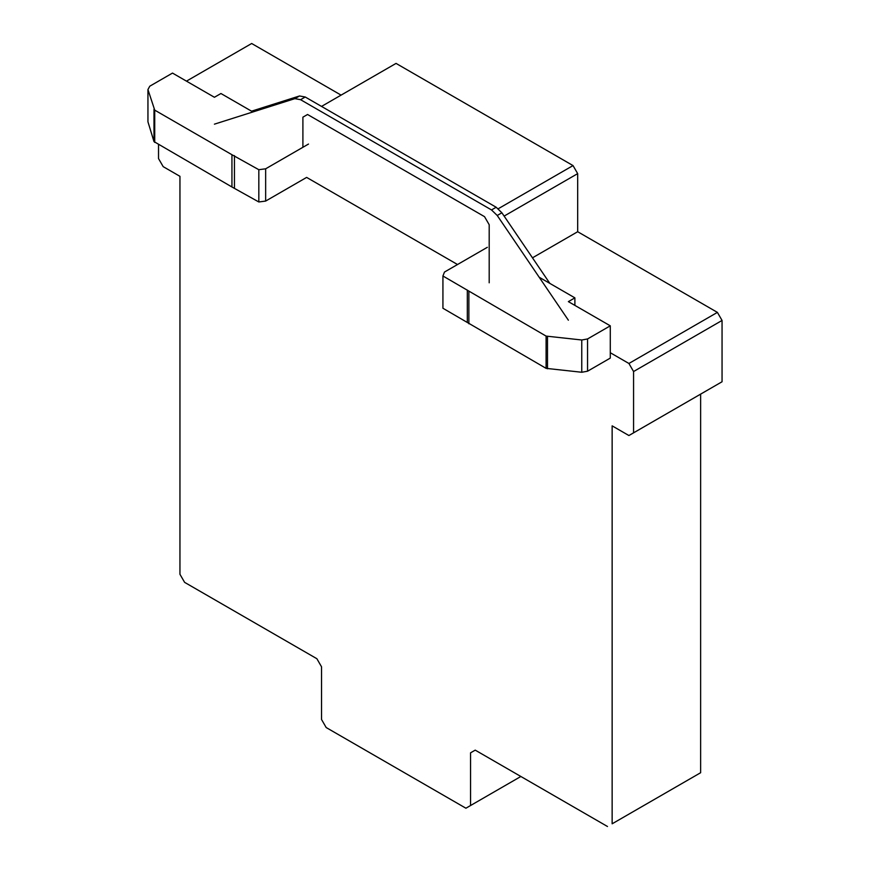 <?xml version="1.0" encoding="UTF-8"?>
<svg xmlns="http://www.w3.org/2000/svg" width="870" height="870" viewBox="0 0 870 870"><rect width="100%" height="100%" fill="white"/><g stroke="black" fill="none" stroke-linecap="round" stroke-linejoin="round"><path stroke-width="1.3" d="M147.943 89.545L147.943 121.811L153.99 141.592L231.942 186.985L231.942 154.719L154.719 110.131L147.943 89.545L149.781 86.195L172.499 73.08L214.422 97.277L220.936 93.514L252.898 111.958M154.719 142.397L154.719 110.131M153.99 141.592L153.99 109.315M308.502 144.061L265.654 168.802L258.825 169.704L231.942 154.719M231.942 186.985L258.825 201.97L265.654 201.068L265.654 168.802M265.654 201.068L306.631 177.404L457.522 264.524L306.631 177.404M258.825 201.97L258.825 169.704M234.443 187.887L234.443 155.621M442.928 275.986L442.928 308.252L546.099 368.358L546.099 336.092L442.928 275.986L444.483 272.049L487.33 247.308M468.876 323.771L468.876 291.504M467.31 322.324L467.31 290.058M539.193 277.247L574.885 297.866L568.371 301.629L610.283 325.826L587.554 338.952L581.758 339.996L546.099 336.092M574.885 305.392L574.885 297.866M546.099 368.358L581.758 372.262L587.554 371.218L610.283 358.092L610.283 325.826M587.554 371.218L587.554 338.952M581.758 372.262L581.758 339.996M547.502 368.782L547.502 336.516M549.862 283.413L501.881 212.791L496.172 207.245L305.229 97.005L299.53 95.972L251.539 111.175M214.411 124.16L294.865 98.658L300.574 99.691L491.517 209.942L497.227 215.488L501.881 212.791M497.227 215.488L568.371 320.193M491.517 209.942L496.172 207.245M300.574 99.691L305.229 97.005M294.865 98.658L299.53 95.972M302.901 117.167L302.901 147.291L302.901 117.167L307.556 114.492L302.901 117.167M484.536 216.663L307.556 114.492L484.536 216.663L489.19 224.721L484.536 216.663M489.19 282.804L489.19 224.721L489.19 282.804M497.912 208.941L573.025 165.583L396.046 63.401L321.53 106.412L396.046 63.401M532.473 257.825L577.68 231.725L577.68 173.63L573.025 165.583M504.121 216.097L577.68 173.63M610.283 352.72L628.912 363.475L633.567 371.533L633.567 432.836L628.912 435.533L612.143 425.854L612.143 823.803L700.633 772.723L700.633 394.132M628.912 435.533L722.057 381.756L722.057 320.454L717.402 312.384L577.68 231.725M633.567 432.836L722.057 381.756M633.567 371.533L722.057 320.454M628.912 363.475L717.402 312.384M341.083 95.124L251.669 43.5L186.474 81.138M470.561 752.822L475.227 750.136L470.561 752.822L470.561 805.522L465.907 808.219L326.185 727.548L321.53 719.479L321.53 666.79L316.876 658.721L184.614 582.356L179.949 574.287L179.949 176.327L163.19 166.648L158.525 158.579L158.525 144.594M470.561 805.522L520.858 776.486M612.143 823.803L700.633 772.723M607.488 826.5L475.227 750.136"/></g></svg>
